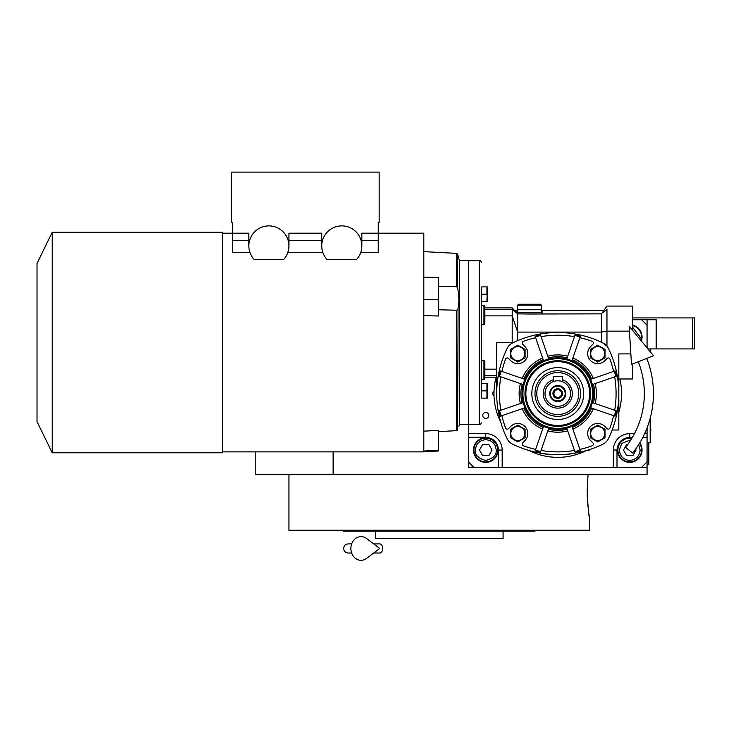 <?xml version="1.0" encoding="UTF-8"?>
<svg xmlns="http://www.w3.org/2000/svg" width="731" height="731" viewBox="0 0 731 731"><rect width="100%" height="100%" fill="white"/><g stroke="black" fill="none" stroke-linecap="round" stroke-linejoin="round"><path stroke-width="1.1" d="M632.489 319.749L656.173 319.749L656.173 348.906L647.894 348.906M647.063 427.909L647.063 474.657L255.229 474.657L255.229 451.877M333.117 451.877L333.117 474.657M632.489 317.921L692.632 317.921L692.632 348.906L656.173 348.906M692.632 317.921L694.45 317.921L694.45 348.906L692.632 348.906M648.89 442.767L648.799 462.814M648.799 442.767L648.799 459.169L647.063 459.169M647.063 464.633L648.799 464.633L648.89 459.169M587.148 491.058L588.053 474.657L587.148 491.058C587.989 507.652 588.83 516.762 589.652 518.398C588.83 516.762 587.989 507.652 587.148 491.058M587.212 495.207L587.962 506.565M588.546 511.435L588.629 511.992M588.656 512.193L588.793 513.18M588.903 513.902L589.323 516.525M589.652 518.398L589.652 530.24L288.946 530.24L288.946 474.657M343.616 530.24L343.616 531.154L534.982 531.154L534.982 530.24M503.083 531.154L503.083 538.445L375.515 538.445L375.515 531.154M647.063 467.365L468.461 467.365L468.461 260.51L459.351 260.51L457.652 254.169L457.652 287.85L456.647 286.698L457.652 287.85C459.287 297.618 459.287 304.918 457.652 309.752L456.647 310.227L438.362 309.761M647.063 319.749L647.063 325.213L641.599 319.749M647.063 325.213L647.063 347.901M647.063 358.291L647.063 359.204M641.599 467.365L647.063 461.901M468.461 461.901L473.926 467.365M485.777 412.421A3.006 3.006 0 0 0 482.771 415.427A3.006 3.006 0 0 0 485.777 418.434A3.006 3.006 0 0 0 488.783 415.427A3.006 3.006 0 0 0 485.777 412.421M485.777 437.75A12.299 12.299 0 0 0 473.469 450.049A12.299 12.299 0 0 0 485.777 462.357A12.299 12.299 0 0 0 498.076 450.049A12.299 12.299 0 0 0 485.777 437.75M468.461 433.647L485.777 433.647A16.402 16.402 0 0 1 502.179 450.049L502.179 467.365M587.888 450.104A3.006 3.006 0 0 0 591.123 449.053M494.019 391.131A3.006 3.006 0 0 0 494.019 395.983M613.346 467.365L613.346 450.049A16.402 16.402 0 0 1 629.747 433.647L634.49 433.647M647.063 433.647L644.641 433.647M641.398 341.03A12.299 12.299 0 0 0 632.489 325.067M632.068 437.97A12.299 12.299 0 0 0 617.448 450.049A12.299 12.299 0 0 0 640.694 455.669A12.299 12.299 0 0 0 639.744 442.885M485.777 439.669C479.509 440.327 476.045 443.79 475.388 450.049C474.794 454.965 478.257 458.428 485.777 460.439C493.288 458.428 496.751 454.965 496.166 450.049C495.499 443.79 492.036 440.327 485.777 439.669M485.777 438.207A11.842 11.842 0 0 0 473.926 450.049A11.842 11.842 180 0 0 485.777 461.901A11.842 11.842 180 0 0 497.619 450.049A11.842 11.842 0 0 0 485.777 438.207M488.929 455.523L492.091 450.049L488.929 444.585L482.615 444.585L479.463 450.049L482.615 455.523L488.929 455.523M630.981 439.742L621.752 443.425L619.367 450.049C620.025 456.318 623.488 459.781 629.747 460.439C636.016 459.781 639.479 456.318 640.137 450.049L638.638 444.676M631.822 438.39A11.842 11.842 -0 0 0 617.905 450.049A11.842 11.842 180 0 0 629.747 461.901A11.842 11.842 180 0 0 641.599 450.049A11.842 11.842 -0 0 0 639.488 443.306M627.691 444.585L626.595 444.585L623.442 450.049L626.595 455.523L632.909 455.523L636.061 450.049L635.586 449.218M639.908 339.23L640.137 337.055L632.489 327.04M641.05 340.619A11.842 11.842 180 0 0 641.599 337.055A11.842 11.842 -0 0 0 632.489 325.533M545.692 397.682L545.39 396.677M557.762 397.381A3.829 3.829 0 0 1 553.934 393.552A3.829 3.829 0 0 1 557.762 389.733A3.829 3.829 0 0 1 561.591 393.552A3.829 3.829 0 0 1 557.762 397.381M557.762 398.386A4.834 4.834 0 0 0 562.596 393.552A4.834 4.834 0 0 0 557.762 388.728A4.834 4.834 0 0 0 552.928 393.552A4.834 4.834 0 0 0 557.762 398.386M557.762 400.935A7.383 7.383 0 0 0 565.145 393.552A7.383 7.383 0 0 0 557.762 386.178A7.383 7.383 0 0 0 550.379 393.552A7.383 7.383 0 0 0 557.762 400.935M557.762 401.575A8.023 8.023 0 0 0 565.785 393.552A8.023 8.023 0 0 0 557.762 385.539A8.023 8.023 0 0 0 549.739 393.552A8.023 8.023 0 0 0 557.762 401.575M557.762 406.317A12.756 12.756 0 0 0 570.518 393.552A12.756 12.756 0 0 0 557.762 380.796A12.756 12.756 0 0 0 545.006 393.552A12.756 12.756 0 0 0 557.762 406.317M650.398 417.483L650.709 442.218L650.161 442.767L650.161 418.397M650.161 348.906L650.161 351.648M650.709 348.906L650.709 352.315M646.752 358.409A95.679 95.679 0 0 1 632.699 453.056L625.562 447.39A86.569 86.569 0 0 0 638.282 361.754M629.126 326.181L631.502 364.431L653.532 355.732L629.126 326.181M373.705 543.91L379.718 543.91A4.56 2.979 90 0 1 382.697 548.469A4.56 2.979 90 0 1 379.718 553.02L373.705 553.02M366.587 558.402A11.842 10.17 -90 0 1 356.198 558.877A11.842 10.17 -90 0 1 350.88 548.469A11.842 10.17 -90 0 1 356.198 538.062A11.842 10.17 -90 0 1 366.587 538.528L379.736 548.469L366.587 558.402M545.006 393.552A12.756 12.756 0 0 0 557.762 406.317A12.756 12.756 0 0 0 562.322 381.637L562.322 379.709A14.583 14.583 0 0 1 557.762 408.136A14.583 14.583 0 0 1 553.203 379.709L553.203 381.637A12.756 12.756 0 0 0 545.006 393.552M496.705 377.15L484.863 377.15L484.863 378.777A0.914 0.914 0 0 1 483.949 379.691L481.217 379.691L481.592 384.579M484.827 361.224L483.949 360.319L484.863 361.562L484.863 376.319M484.863 378.777A0.914 0.914 0 0 1 483.949 379.691L483.949 360.319L481.217 360.319M484.863 361.562L483.949 360.319M579.884 337.704A100.238 100.238 0 0 1 592.156 341.322A1.818 1.818 0 0 1 592.823 344.319L590.621 346.521A10.024 10.024 0 0 0 593.874 362.868A10.024 10.024 0 0 0 604.802 360.694L606.995 358.501A1.818 1.818 0 0 1 610.001 359.159A100.238 100.238 0 0 1 613.611 371.43M501.914 371.43A100.238 100.238 0 0 1 505.532 359.159A1.818 1.818 0 0 1 508.529 358.501L510.722 360.694A10.024 10.024 0 0 0 524.904 360.694A10.024 10.024 0 0 0 524.904 346.521L522.702 344.319A1.818 1.818 0 0 1 523.369 341.322A100.238 100.238 0 0 1 535.64 337.704M500.845 410.265A100.238 100.238 0 0 1 500.845 376.849M535.64 449.401A100.238 100.238 0 0 1 523.369 445.791A1.818 1.818 0 0 1 522.702 442.785L524.904 440.592A10.024 10.024 0 0 0 524.904 426.42A10.024 10.024 0 0 0 510.722 426.42L508.529 428.613A1.818 1.818 0 0 1 505.532 427.946A100.238 100.238 0 0 1 501.914 415.674M613.611 415.674A100.238 100.238 0 0 1 610.001 427.946A1.818 1.818 0 0 1 606.995 428.613L604.802 426.42A10.024 10.024 0 0 0 587.687 433.501A10.024 10.024 0 0 0 590.621 440.592L592.823 442.785A1.818 1.818 0 0 1 592.156 445.791A100.238 100.238 0 0 1 579.884 449.401M608.384 348.385A11.842 11.842 0 0 0 602.929 342.94A102.97 102.97 0 0 0 512.595 342.94A11.842 11.842 0 0 0 507.14 348.385A102.97 102.97 0 0 0 507.14 438.728A11.842 11.842 0 0 0 512.595 444.174A102.97 102.97 0 0 0 602.929 444.174A11.842 11.842 0 0 0 608.384 438.728A102.97 102.97 0 0 0 608.384 348.385A102.97 102.97 0 0 1 618.819 393.552L618.819 353.905L630.844 353.905M484.863 307.897L512.203 307.897L514.697 310.629L516.963 310.629L516.963 312.457L542.064 312.457L542.064 310.629L603.806 310.629L601.503 313.855L529.518 314.001L517.667 313.855L512.203 309.524C512.203 307.358 512.203 307.358 512.203 309.524L484.863 309.524M516.963 312.457L516.963 313.096L514.697 310.629M542.064 313.855L542.064 312.457M602.993 312.667L606.968 309.487C606.968 304.946 606.968 304.946 606.968 309.487L606.968 326.921M517.667 305.165L541.36 305.165L540.447 304.251L518.581 304.251L517.667 305.165L517.667 309.706L529.518 309.725L517.667 309.743L541.36 309.743L541.36 312.457M601.503 313.855L601.503 332.084L606.968 331.143L606.968 309.487M602.929 342.94L606.968 346.165L606.968 331.143L629.437 331.143M603.769 310.629L606.968 306.079L632.489 306.079L632.489 330.248M529.518 309.725L541.342 309.725L529.518 309.706M484.863 315.874L512.203 315.874L517.667 332.084L517.667 313.855M601.503 342.254L601.503 332.084L517.667 332.084L517.667 340.628M632.489 364.047L632.489 378.978L618.819 378.978M484.845 306.088L484.863 308.729L483.949 308.619M496.705 393.552L496.705 342.528L512.203 342.528L512.203 309.524M512.87 342.802L514.441 342.053M514.752 341.916L515.73 341.468M618.819 393.552A102.97 102.97 0 0 1 612.149 430.002L618.819 430.002L618.819 393.552M483.949 324.728L483.949 305.357L484.863 306.271L484.863 323.495L483.949 324.728L481.217 324.728L481.592 300.468M481.592 287.932L481.592 397.125M512.203 342.528L512.203 343.141M507.14 348.385L507.579 347.581M614.68 376.849A100.238 100.238 0 0 1 614.68 410.265M574.465 450.47A100.238 100.238 0 0 1 541.059 450.47M498.734 376.118L500.507 370.946L498.734 376.118L523.195 384.543A35.718 35.718 0 0 1 523.99 381.929L523.094 384.515M541.059 336.635A100.238 100.238 0 0 1 574.465 336.635M575.196 334.524L580.368 336.306L575.196 334.524L566.772 358.994A35.718 35.718 0 0 1 569.394 359.78L566.808 358.894M481.217 262.338A1.818 1.818 0 0 0 479.399 260.51L479.399 424.537A1.818 1.818 0 0 0 481.217 422.719M616.8 376.118L616.005 376.392L614.223 371.22L615.018 370.946L616.8 376.118M592.43 384.515L591.534 381.929A35.718 35.718 0 0 0 590.547 379.38L591.534 381.929A35.718 35.718 0 0 1 592.329 384.543L616.005 376.392M592.43 402.598L591.534 405.184A35.718 35.718 0 0 0 592.329 402.562L616.8 410.986L615.018 416.158L614.223 415.884L616.005 410.721M590.648 407.77L591.534 405.184A35.718 35.718 0 0 1 590.547 407.734L614.223 415.884M571.98 426.438L569.394 427.333A35.718 35.718 0 0 0 571.944 426.337L580.368 450.808L575.196 452.59L574.922 451.795L580.094 450.013M566.808 428.22L569.394 427.333A35.718 35.718 0 0 1 566.772 428.119L574.922 451.795M548.716 428.22L546.13 427.333A35.718 35.718 0 0 0 548.753 428.119L540.328 452.59L535.156 450.808L535.43 450.013L540.602 451.795M543.544 426.438L546.13 427.333A35.718 35.718 0 0 1 543.581 426.337L535.43 450.013M524.876 407.77L524.977 407.734A35.718 35.718 0 0 1 523.99 405.184L524.876 407.77L500.507 416.158L498.734 410.986L523.195 402.562A35.718 35.718 0 0 0 523.99 405.184L523.094 402.598M500.507 370.946L524.977 379.38A35.718 35.718 0 0 0 523.99 381.929L524.876 379.343M543.544 360.675L543.581 360.767A35.718 35.718 0 0 1 546.13 359.78L543.544 360.675L535.156 336.306L540.328 334.524L548.753 358.994A35.718 35.718 0 0 0 546.13 359.78L548.716 358.894M580.368 336.306L571.944 360.767A35.718 35.718 0 0 0 569.394 359.78L571.98 360.675M590.648 379.343L614.223 371.22M545.317 453.85L545.92 454.609L569.604 454.609L570.207 453.85A102.97 102.97 0 0 0 602.929 444.174M481.592 294.2L481.592 286.908L487.559 286.908L486.937 286.908L487.559 286.908L486.937 286.908L486.937 294.2L481.592 294.2L481.592 301.492L487.559 301.492L486.937 301.492L487.148 293.771M481.592 390.847L481.592 383.565L487.559 383.565L486.937 383.565L487.559 383.565L486.937 383.565L486.937 390.857L481.592 390.847L481.592 398.139L487.559 398.139L486.937 398.139L487.559 398.139L486.937 398.139L486.937 390.847M475.753 260.51L479.399 260.51M475.753 260.693L468.461 260.693L468.461 424.355L475.753 424.355M475.753 424.537L479.399 424.537M496.121 377.15A63.789 63.789 0 0 0 500.781 422.226M529.098 450.543A63.789 63.789 0 0 0 586.426 450.543M618.819 412.028A63.789 63.789 0 0 0 619.861 378.978M487.294 287.786L487.403 288.261L487.294 287.786M487.467 288.699L487.522 289.312L487.467 288.699M486.937 294.2L487.23 293.542M487.294 295.068L487.403 295.552L487.294 295.068M487.467 295.991L487.522 296.594L487.467 295.991M487.559 301.492L486.937 301.492L487.559 301.492A2.184 2.184 0 0 0 487.595 301.199A2.184 2.184 0 0 1 487.559 301.492M487.294 384.433L487.403 384.917L487.294 384.433M487.467 385.356L487.522 385.959L487.467 385.356M487.294 391.725L487.403 392.209L487.294 391.725M487.467 392.638L487.522 393.251L487.467 392.638M597.711 425.086L605.003 429.298L605.003 437.714L597.711 441.926L590.42 437.714L590.42 429.298L597.711 425.086M597.711 345.187L605.003 349.4L605.003 357.815L597.711 362.028L590.42 357.815L590.42 349.4L597.711 345.187M517.813 345.187L525.105 349.4L525.105 357.815L517.813 362.028L510.521 357.815L510.521 349.4L517.813 345.187M517.813 425.086L525.105 429.298L525.105 437.714L517.813 441.926L510.521 437.714L510.521 429.298L517.813 425.086M487.559 286.908A2.184 2.184 0 0 1 487.595 287.201L487.595 301.199M487.559 383.565A2.184 2.184 0 0 1 487.595 383.857L487.595 397.847A2.184 2.184 0 0 1 487.559 398.139M604.711 433.501A6.999 6.999 0 0 0 597.711 426.511A6.999 6.999 0 0 0 590.712 433.501A6.999 6.999 0 0 0 597.711 440.501A6.999 6.999 0 0 0 604.711 433.501M604.711 353.603A6.999 6.999 0 0 0 597.711 346.613A6.999 6.999 0 0 0 590.712 353.603A6.999 6.999 0 0 0 597.711 360.602A6.999 6.999 0 0 0 604.711 353.603M524.812 353.603A6.999 6.999 0 0 0 517.813 346.613A6.999 6.999 0 0 0 510.814 353.603A6.999 6.999 0 0 0 517.813 360.602A6.999 6.999 0 0 0 524.812 353.603M524.812 433.501A6.999 6.999 0 0 0 517.813 426.511A6.999 6.999 0 0 0 510.814 433.501A6.999 6.999 0 0 0 517.813 440.501A6.999 6.999 0 0 0 524.812 433.501M589.652 393.552A31.89 31.89 0 0 0 557.762 361.662A31.89 31.89 0 0 0 525.872 393.552A31.89 31.89 0 0 0 557.762 425.451A31.89 31.89 0 0 0 589.652 393.552M531.821 393.552A25.941 25.941 0 0 1 557.762 367.62A25.941 25.941 0 0 1 583.703 393.552A25.941 25.941 0 0 1 557.762 419.493A25.941 25.941 0 0 1 531.821 393.552M580.542 393.552A22.78 22.78 0 0 0 557.762 370.772A22.78 22.78 0 0 0 534.982 393.552A22.78 22.78 0 0 0 557.762 416.341A22.78 22.78 0 0 0 580.542 393.552A22.78 22.78 0 0 0 557.762 370.772A22.78 22.78 0 0 0 534.982 393.552A22.78 22.78 0 0 0 557.762 416.341A22.78 22.78 0 0 0 580.542 393.552M562.322 379.709L562.322 376.602L553.203 376.602L553.203 379.709M248.851 245.936A20.048 20.048 0 0 0 254.068 259.423L283.719 259.423A20.048 20.048 0 0 0 268.898 225.888A20.048 20.048 0 0 0 248.851 245.936L248.851 233.18L222.443 233.18M250.203 253.173L249.929 252.423L232.449 252.423L232.449 222.242L231.535 222.242L231.535 172.123L379.161 172.123L379.161 222.242L378.247 222.242L378.247 252.423L360.767 252.423L360.228 253.831M321.75 245.936A20.048 20.048 0 0 0 326.967 259.423L356.618 259.423A20.048 20.048 0 0 0 341.797 225.888A20.048 20.048 0 0 0 321.75 245.936L321.75 233.18L288.946 233.18L288.946 245.936M323.102 253.173L322.828 252.423L287.859 252.423L287.32 253.831M423.806 277.122L438.362 277.506L438.362 299.811L423.806 299.436M438.362 450.387L423.806 451.018M458.072 308.418L457.652 429.974C459.287 425.04 459.287 425.04 457.652 429.974L456.647 430.65L457.652 429.974L456.647 430.65L438.362 431.619M456.674 430.65L446.504 431.189M438.362 450.259L438.362 430.376L423.806 431.162M458.885 426.246L459.351 424.537L459.351 260.51M438.362 299.811L438.362 316.02L423.806 315.618M361.845 245.936L361.845 233.18L423.806 233.18L423.806 451.877L222.443 451.877M458.392 306.965L458.565 305.914M438.362 286.205L456.647 286.698L456.647 253.365L423.806 251.638M222.443 232.266L222.443 452.791L52.221 452.791L52.221 232.266L222.443 232.266M378.247 240.517L361.845 240.517M321.75 240.517L288.946 240.517M248.851 240.517L232.449 240.517M37.007 263.452L37.007 421.595L37.007 263.452L52.221 232.266M468.461 437.293L485.777 437.293C493.471 438.107 497.72 442.356 498.533 450.049L498.533 467.365M485.777 437.293L485.777 433.647M616.991 467.365L616.991 450.049C617.805 442.356 622.054 438.107 629.747 437.293L632.47 437.293M642.86 437.293L647.063 437.293M629.747 437.293L629.747 433.647M498.533 450.049L502.179 450.049M616.991 450.049L613.346 450.049M592.329 402.562A35.718 35.718 -0 0 0 593.481 393.552A35.718 35.718 180 0 0 592.329 384.543M593.435 384.168A36.888 36.888 180 0 1 593.435 402.945M595.098 383.592A38.642 38.642 0 0 1 595.098 403.521M496.705 375.524L484.863 375.524M484.863 369.173L496.705 369.173M593.325 408.693A38.642 38.642 0 0 1 572.894 429.115M591.653 408.117A36.888 36.888 -45 0 1 572.327 427.443M571.944 426.337A35.718 35.718 -45 0 0 590.547 407.734M567.731 430.897A38.642 38.642 0 0 1 547.793 430.897M567.155 429.225A36.888 36.888 0 0 1 548.369 429.225M548.753 428.119A35.718 35.718 -0 0 0 566.772 428.119M543.206 427.443A36.888 36.888 45 0 1 523.871 408.117M524.977 407.734A35.718 35.718 45 0 0 543.581 426.337M542.63 429.115A38.642 38.642 0 0 1 522.199 408.693M499.52 410.721L501.302 415.884M523.195 384.543A35.718 35.718 180 0 0 522.044 393.552A35.718 35.718 0 0 0 523.195 402.562M522.089 402.945A36.888 36.888 180 0 1 522.089 384.168M520.426 403.521A38.642 38.642 0 0 1 520.426 383.592M501.302 371.22L499.52 376.392M543.581 360.767A35.718 35.718 135 0 0 524.977 379.38M523.871 378.996A36.888 36.888 135 0 1 543.206 359.661M522.199 378.42A38.642 38.642 0 0 1 542.63 357.998M540.602 335.319L535.43 337.092M566.772 358.994A35.718 35.718 180 0 0 548.753 358.994M548.369 357.888A36.888 36.888 180 0 1 567.155 357.888M547.793 356.216A38.642 38.642 0 0 1 567.731 356.216M580.094 337.092L574.922 335.319M572.327 359.661A36.888 36.888 -135 0 1 591.653 378.996M590.547 379.38A35.718 35.718 -135 0 0 571.944 360.767M572.894 357.998A38.642 38.642 0 0 1 593.325 378.42M592.603 393.552A34.841 34.841 0 0 0 557.762 358.72A34.841 34.841 0 0 0 522.921 393.552A34.841 34.841 0 0 0 557.762 428.393A34.841 34.841 0 0 0 592.603 393.552M524.959 393.552A32.804 32.804 0 0 1 557.762 360.748A32.804 32.804 0 0 1 590.566 393.552A32.804 32.804 0 0 1 557.762 426.365A32.804 32.804 0 0 1 524.959 393.552M578.724 393.552A20.961 20.961 0 0 0 557.762 372.6A20.961 20.961 0 0 0 536.801 393.552A20.961 20.961 0 0 0 557.762 414.514A20.961 20.961 0 0 0 578.724 393.552M456.647 310.227L456.647 430.65M650.709 431.116A3.463 3.463 0 0 0 650.709 428.896M650.161 442.767L647.063 442.767M348.175 543.91L351.666 543.91L348.175 543.91C345.407 544.184 343.89 545.701 343.616 548.469C343.89 551.238 345.407 552.755 348.175 553.02L351.666 553.02M517.667 309.743L517.667 312.457M541.36 305.165L541.36 309.743M483.949 305.357L481.217 305.357M423.806 451.776L438.362 451.018M459.351 424.537L468.461 424.537M456.647 253.365L457.652 254.169M37.007 421.595L52.221 452.791"/></g></svg>
